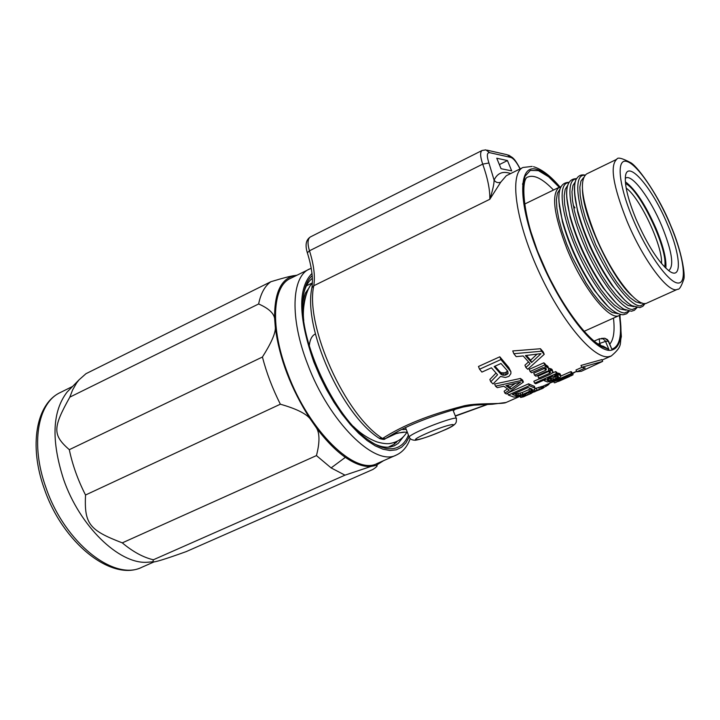 <?xml version="1.0" encoding="UTF-8"?>
<svg xmlns="http://www.w3.org/2000/svg" width="720" height="720" viewBox="0 0 720 720"><rect width="100%" height="100%" fill="white"/><g stroke="black" fill="none" stroke-linecap="round" stroke-linejoin="round"><path stroke-width="1.08" d="M507.456 160.56L511.695 170.874L501.048 168.696L496.755 158.22L507.456 160.56L499.365 164.592M510.642 173.583C502.947 170.802 497.43 172.989 494.1 180.135L488.925 162.99L482.715 164.124C487.71 178.236 490.077 189.954 489.816 199.278C492.66 190.467 494.082 184.086 494.1 180.135C495.828 182.502 498.051 183.186 500.742 182.169L489.816 199.278L313.785 285.75C304.812 325.503 345.213 415.404 382.572 438.48L385.317 438.669L397.143 433.134L404.631 432.207M576.765 371.772L581.427 371.259L602.649 361.386L581.742 367.281L585.288 368.001L576.765 371.772L576.018 369.963L581.94 367.344M463.095 407.061L473.778 405.171L492.39 404.235L506.124 402.462C502.605 404.631 474.966 402.435 462.321 406.305C428.931 414.864 402.345 425.592 382.572 438.48L378.963 438.102M544.212 354.33L541.485 351.225L540.477 348.741L543.249 351.954L544.212 354.33L527.715 369.27L525.843 367.443L524.934 365.184L528.462 361.98M540.477 348.741L512.73 350.946L513.846 353.709L541.485 351.225M546.363 369.306L545.526 370.341L534.591 375.21L535.914 376.209L546.84 371.349L549.693 371.277L550.494 372.348L549.621 373.284L538.722 378.126L539.946 378.882L550.836 374.049L553.059 372.024L551.772 370.647L548.406 370.341L548.649 368.289L546.273 366.903L544.797 366.831L546.174 366.219L545.319 364.113L543.87 362.799L529.236 369.342L530.1 371.484L531.549 372.744L542.961 367.65L545.733 368.217L546.363 369.306L546.012 368.451M548.991 369.126L547.821 366.246L545.634 364.896M553.059 372.024L551.979 369.369L548.667 368.316M549.621 373.284L548.829 371.331L537.93 376.173L538.722 378.126M545.526 370.341L544.698 368.307L533.772 373.185L534.591 375.21M557.478 374.112L556.344 373.518L534.618 383.157L535.77 383.733L545.697 379.332L544.554 380.853L547.533 381.969L552.087 380.961L559.998 377.325L561.06 375.984L559.44 375.012L554.751 375.318L557.478 374.112L556.704 372.222L555.57 371.61L552.006 373.194M539.622 378.693L533.853 381.258L534.618 383.157M561.06 375.984L559.944 373.653L557.01 372.96M572.301 373.626L571.392 373.518L550.233 382.869L565.317 377.46L555.12 382.698L566.856 377.442L567.792 376.632L563.283 377.613L572.301 373.626L571.563 371.817L570.654 371.7L561.051 375.948M499.815 356.796L478.467 366.48L479.565 369.225L500.922 359.559L499.815 356.796L508.761 367.47L510.921 371.772L500.922 359.559M510.921 371.772L510.858 373.698L508.95 376.362L505.467 377.478L500.49 376.452L493.02 383.931L490.77 381.771L489.861 379.494L495.999 373.068M523.413 382.077L521.262 380.493L520.443 378.45L522.612 380.088L523.413 382.077L506.421 394.02L504.909 393.147L504.135 391.212L507.42 388.908M520.443 378.45L494.631 384.021L495.486 386.154L521.262 380.493M535.221 388.278L529.362 385.704L508.356 395.028L513.747 397.071L516.933 396.891L524.07 394.542L532.746 390.6L535.131 388.845L534.492 386.46L528.597 383.814L507.915 392.994M541.278 389.025L543.285 388.098L542.565 386.316L535.185 388.557M602.649 361.386L601.902 359.586L580.986 365.436L581.742 367.281M462.321 406.305L463.023 407.088C432.63 415.458 408.843 424.737 391.662 434.916L385.137 438.768C384.876 439.659 383.049 439.587 379.656 438.57C341.955 415.161 302.868 328.338 311.904 287.775L311.76 288.648M455.283 415.872L487.377 404.37M553.509 190.035C542.691 178.758 534.141 174.429 527.868 177.039C520.191 178.434 522.666 219.978 542.763 263.313C561.555 307.467 591.435 344.484 603.243 346.203L608.868 349.416L599.184 345.654L587.403 335.619L574.326 319.86L560.952 299.439L548.334 275.904L537.489 251.118L529.272 227.043L524.295 205.569L522.864 188.289L524.961 176.346L530.316 170.415L538.416 170.64L548.622 176.787L560.205 188.226M619.353 315.459C622.224 335.277 619.713 346.518 611.838 349.191L608.535 341.199L605.547 341.388L599.733 343.404L600.462 345.15M611.838 349.191L607.554 339.678L604.845 338.265L601.407 338.4M608.868 349.416L605.358 340.965L603.117 338.814L599.229 338.823L599.733 343.404L598.356 344.016M560.871 186.75L559.251 187.245C551.124 193.86 553.689 214.389 566.946 248.832C582.768 287.982 609.615 321.426 619.29 315.495L620.712 314.568M559.377 206.424L559.368 205.353M618.066 313.713L612.297 312.516L606.51 308.574L599.976 302.085L592.974 293.31L585.819 282.6L572.373 257.373L566.703 244.026L562.104 231.012L558.774 218.934L556.857 208.323L556.407 199.638L557.424 193.23L559.836 189.324M605.457 303.804L604.638 303.111M559.017 201.987L562.455 221.949C569.457 246.645 580.203 269.604 594.693 290.808L607.815 306.225M567.585 185.535L565.191 189.351L564.183 195.696L564.651 204.345L566.586 214.938L569.934 227.025L574.551 240.066L580.239 253.458L593.703 278.811L600.858 289.593L607.842 298.44L614.358 304.983L620.118 308.979L625.941 310.185M566.793 197.64L570.051 217.044C577.206 242.577 588.294 266.265 603.315 288.117L616.131 303.039M575.361 181.728L572.976 185.463L571.986 191.745L572.472 200.349L574.425 210.924L577.791 223.02L588.132 249.534L601.614 275.013L608.76 285.858L615.744 294.777L622.233 301.383L627.957 305.424L633.843 306.657M574.605 193.302L577.683 212.175C584.991 238.5 596.412 262.899 611.946 285.372L624.474 299.826M583.488 177.678L580.968 181.08L579.852 187.101L580.221 195.534L582.093 206.019L585.405 218.124L595.728 244.863L609.282 270.738L616.482 281.808L623.511 290.916L630.045 297.684L635.796 301.833L640.521 303.237L642.159 303.003M582.462 189.738C582.705 216.243 612.027 278.901 632.232 296.064M586.548 173.97C578.916 180.369 581.85 200.862 595.332 235.458C611.379 274.806 637.848 308.727 646.965 303.03L677.628 289.224C669.141 294.642 643.113 260.199 626.805 220.635C613.071 185.859 609.732 165.402 616.788 159.273L586.548 173.97M636.102 219.267C628.353 200.376 624.789 186.3 625.392 177.039C626.715 157.752 652.302 187.461 667.467 224.343C680.769 255.105 682.407 280.449 669.492 271.233C658.809 262.809 647.676 245.493 636.102 219.267M625.302 178.362L625.941 177.948C632.358 174.168 650.628 199.017 661.878 226.125C671.769 250.686 674.19 265.392 669.141 270.225L668.412 270.45M665.838 268.227C666.648 259.524 663.426 246.384 656.163 228.789C645.633 204.939 635.364 189.261 625.365 181.773M302.913 311.805L304.029 301.32L306.729 292.932M397.53 441.072L396.072 442.71L394.119 442.746L394.614 444.024L388.296 447.183M309.375 287.388L305.397 293.094L302.868 301.149M390.744 446.886L392.238 445.626M306.432 285.804L312.372 282.87M403.542 436.563L398.187 443.403L394.389 445.761L390.582 446.922C385.875 447.759 380.538 446.769 374.553 443.961M303.84 292.905C305.595 286.209 308.439 281.34 312.354 278.289M408.429 435.06C405.378 442.683 400.536 447.156 393.921 448.488C386.613 449.775 378.018 446.886 368.154 439.83C334.458 417.096 298.791 340.911 302.913 300.474C303.768 288.81 306.864 280.53 312.192 275.643M311.229 268.227L290.43 278.424C272.214 286.353 270.018 327.915 287.721 373.473C308.97 431.1 355.158 475.668 377.091 463.536L396.342 455.049C402.759 452.052 407.376 446.598 410.202 438.669M383.652 460.638L376.002 465.444L370.998 466.443C363.483 466.992 354.933 463.959 345.348 457.353C335.7 450.576 326.097 440.793 316.539 428.004L309.996 418.608C305.721 413.406 295.839 408.609 280.35 404.208L85.527 495.009C84.204 523.935 89.298 530.208 122.283 542.862C132.903 551.772 143.253 557.406 153.351 559.782L152.892 561.807C153.774 562.68 164.88 559.278 186.21 551.61L372.915 469.449L374.976 468.036C377.46 466.11 377.802 465.246 376.002 465.444M296.865 275.238L296.577 275.265C281.628 277.344 274.311 291.699 274.617 318.33L275.364 327.978C279.414 358.443 290.952 388.647 309.996 418.608M150.957 561.96L146.799 562.284C118.845 563.976 79.695 526.176 63.612 479.439C51.075 440.469 52.254 411.327 67.149 392.004L70.065 389.025M85.527 495.009C77.94 480.168 72.531 465.057 69.3 449.685C52.362 434.871 52.776 427.707 69.84 397.125L72.522 390.123L76.644 382.914L79.056 379.827L85.959 373.707L270.837 281.736C282.861 278.073 290.808 276.012 294.687 275.544M315.369 333.936C311.895 335.673 309.861 339.669 309.285 345.915M274.617 318.33C273.672 313.02 268.344 308.232 258.633 303.966L69.84 397.125M258.633 303.966C260.775 293.427 264.843 286.02 270.837 281.736M275.364 327.978C275.355 333.72 271.044 343.404 262.422 357.021L69.3 449.685M262.422 357.021C266.508 372.834 272.484 388.557 280.35 404.208M370.998 466.443L344.979 475.155L331.119 467.91L316.449 455.589L122.283 542.862M316.449 455.589C319.779 442.764 319.806 433.566 316.539 428.004M344.979 475.155L153.351 559.782M394.443 443.574L396.072 442.71M525.843 367.443L530.064 363.672L523.179 355.959L516.168 356.634L513.846 353.709M531.576 362.511L541.017 353.655L525.384 355.563L531.576 362.511L530.64 360.198L536.994 354.186M530.64 360.198L526.401 355.455M546.174 366.219L544.743 364.941L530.1 371.484M544.743 364.941L543.87 362.799M546.273 366.903L546.021 366.282M547.56 367.398L546.723 365.328M548.649 368.289L547.821 366.246M550.557 370.305L549.747 368.307M551.772 370.647L550.971 368.667M552.771 371.34L551.979 369.369M550.287 372.717L549.702 371.286M550.494 372.348L550.206 371.637M546.174 369.729L545.526 368.145M558.351 377.181L550.881 380.637L548.082 380.754L546.804 379.854L547.956 378.333L552.483 376.326L557.172 376.02L558.432 376.506L558.351 377.181L558.009 376.353M556.344 373.518L555.57 371.61M557.235 374.832L557.019 374.31M558.126 374.841L557.361 372.96M559.44 375.012L558.684 373.149M560.7 375.498L559.944 373.653M544.554 380.853L544.203 379.989M544.563 380.448L544.347 379.926M557.397 377.901L556.785 375.966M556.245 378.558L555.498 376.731L556.65 376.065M553.545 379.755L552.798 377.928L547.326 378.9L548.082 380.754M555.498 376.731L552.798 377.928M551.988 380.295L551.241 378.468M550.881 380.637L550.143 378.801M549.369 380.844L548.622 378.999M547.227 380.421L546.894 379.602M550.233 382.869L549.711 381.582M571.392 373.518L570.654 371.7M567.117 376.668L566.856 376.038M567.792 376.632L567.441 375.777M554.31 382.86L553.869 381.771M563.238 378.909L562.869 378.009M564.867 378.144L564.633 377.586M572.787 372.996L573.03 374.805L563.427 379.026M558.45 381.429L563.499 379.188M562.158 379.809L564.237 378.891M568.404 377.046L567.819 375.606M569.583 376.524L568.998 375.084M570.906 375.93L570.321 374.499M571.77 375.507L571.203 374.112M573.03 374.805L572.364 373.185M576.261 371.466L572.94 373.374M490.77 381.771L497.574 374.769L491.427 367.803L481.914 372.096L479.565 369.225M508.068 373.536L505.674 375.084L502.425 375.102L500.967 374.265L494.154 366.57L500.985 363.492L507.78 371.205L508.068 373.536L507.276 370.674M509.715 369.828L508.761 367.47M500.967 374.265L500.031 371.916L494.964 366.21M502.425 375.102L501.498 372.789L500.031 371.916M507.033 374.472L506.124 372.195L507.15 371.241M505.674 375.084L504.756 372.807L501.498 372.789M506.124 372.195L504.756 372.807M503.991 375.363L503.073 373.077M504.909 393.147L509.247 390.123L503.811 386.208L497.268 387.666L495.486 386.154M510.777 389.16L520.542 382.113L505.899 385.632L510.777 389.16L509.994 387.198L515.232 383.418M509.994 387.198L507.303 385.308M534.645 387.819L533.907 385.992M516.402 395.892L522.891 394.38L531.126 390.618L532.341 389.421L531.972 389.007L528.057 387.567L512.433 394.488L516.402 395.892L515.673 394.074L514.314 393.651M508.356 395.028L507.627 393.201M529.362 385.704L528.597 383.814M532.062 389.943L531.639 388.908M531.126 390.618L530.676 388.602M529.542 391.437L528.813 389.628L530.397 388.809M522.891 394.38L522.162 392.571L515.673 394.074M528.813 389.628L522.162 392.571M520.92 395.127L520.191 393.327M519.183 395.64L518.454 393.831M517.68 395.901L516.951 394.092M541.818 388.782L539.838 389.421M543.285 388.098L533.214 391.5L532.827 390.546M533.277 392.238L523.656 396.774L520.614 397.467L524.259 395.217L525.357 395.181L523.431 396.288L525.033 396.072L531.423 393.363L530.568 393.012L533.214 391.5M533.205 392.13L539.91 389.601M534.627 391.932L534.411 391.392M520.614 397.467L520.038 396.045M521.028 396.954L520.596 395.865M522.684 395.991L522.369 395.217M524.259 395.217L523.998 394.569M525.357 395.181L524.943 394.155M525.033 396.072L524.79 395.469M526.131 395.667L525.429 393.939M527.481 395.109L526.77 393.345M529.11 394.398L528.39 392.625M530.424 393.813L529.713 392.049M530.388 393.318L529.848 391.986M530.568 393.012L530.109 391.869M531.621 392.274L531.243 391.338M534.987 390.717L534.474 389.457M536.94 389.925L536.211 388.143M539.415 389.106L538.695 387.315M540.99 388.638L540.27 386.856M542.115 388.332L541.386 386.55M542.934 388.143L542.214 386.361M549.594 383.247L548.595 384.651L548.271 383.832M548.595 384.651L543.186 387.864M539.109 389.745L534.555 391.761M543.861 387.54L543.258 386.046M546.147 386.334L545.607 385.011M547.542 385.479L547.083 384.354M488.925 162.99C486.648 155.997 486.864 152.55 489.564 152.649L510.849 157.428C513.684 158.508 516.744 162.351 520.038 168.93M532.179 166.41L522.981 167.481L506.286 175.743L500.742 182.169M522.981 167.481C509.346 173.403 515.25 219.447 537.858 269.505C560.313 319.608 592.866 358.83 608.337 356.742L611.235 356.004C623.457 345.735 619.344 343.377 621.342 336.708L619.965 315.126M489.564 152.649L485.856 149.877L482.103 150.471C479.961 152.01 480.168 156.564 482.715 164.124L309.474 250.794C313.839 264.546 315.27 276.201 313.785 285.75L311.904 287.775C313.299 278.622 311.778 266.949 307.332 252.765L307.431 253.053M309.474 250.794L307.332 252.765C304.947 245.061 305.982 239.778 310.428 236.916C307.611 238.779 307.287 243.405 309.474 250.794M487.125 150.174L507.24 154.746L510.849 157.428M523.422 181.935L522.531 184.23M573.246 205.308L574.983 207.882M559.665 187.065C550.575 176.751 542.673 170.784 535.968 169.173C517.644 164.457 517.941 204.588 539.226 256.302C560.268 308.016 594.945 352.485 610.776 350.316C619.947 348.687 622.926 337.005 619.686 315.297M599.391 338.787L594.162 341.091M609.885 343.998C613.71 339.363 614.907 330.741 613.476 318.114M559.08 193.095C558.252 199.656 559.368 208.782 562.419 220.464C569.673 246.051 580.806 269.82 595.809 291.789C602.82 301.608 609.111 308.304 614.682 311.877M568.746 182.7C557.82 182.718 560.583 212.724 575.811 248.112C590.886 283.509 613.944 313.551 624.735 312.948L628.857 311.112M566.883 188.982C566.055 195.3 567.099 204.147 570.006 215.514C577.431 241.956 588.915 266.49 604.467 289.125C611.64 299.052 618.138 305.739 623.97 309.195L631.431 311.247L634.383 310.293L637.02 307.638M576.459 178.983C565.596 178.803 568.467 208.746 583.74 244.233C598.86 279.729 621.873 309.969 632.547 309.438L636.651 307.566M574.722 184.86C573.885 190.953 574.857 199.53 577.647 210.591C585.216 237.861 597.051 263.133 613.134 286.407C619.848 295.641 625.815 301.878 631.026 305.136M584.874 175.284C573.507 173.781 575.919 203.247 591.219 239.238C606.366 275.229 629.721 306.396 640.377 305.901L644.877 303.471M670.32 224.811C683.622 256.032 687.663 283.527 678.069 283.05C668.691 283.077 647.028 252.702 632.835 218.736C618.489 184.761 616.122 158.202 626.742 161.433C637.164 164.16 657.162 193.599 670.32 224.811M625.518 183.537C640.35 190.143 669.006 251.352 664.578 266.976M626.184 188.109C640.089 197.694 663.039 246.726 661.5 263.538M406.215 429.399L402.75 429.561L402.66 429.03M455.292 409.293L453.258 410.76M397.143 433.134L385.272 438.696M409.32 437.328L409.149 436.905C409.995 435.6 414.459 433.125 422.541 429.498C438.021 422.541 458.172 416.124 456.39 418.671C456.075 421.767 458.802 424.368 442.827 430.74C429.732 436.257 420.57 439.434 415.341 440.262C411.957 440.19 409.896 439.065 409.149 436.905L405.522 427.617M426.195 433.602C448.641 423.567 465.363 420.894 442.656 430.785C421.092 440.442 403.308 443.664 426.195 433.602M311.976 273.42C297.702 288.027 298.323 317.565 313.848 362.043L319.716 375.939L326.475 389.457L333.954 402.255L341.973 414.027L350.316 424.494L358.785 433.413L367.173 440.586L375.282 445.869L382.932 449.199L389.952 450.513L396.207 449.847L401.571 447.246L405.945 442.818L409.284 436.698M309.285 269.082C291.456 276.804 289.719 318.339 307.584 364.077C329.067 421.938 374.922 466.965 396.342 455.049M142.065 567.18C114.3 581.697 64.539 542.601 45.999 487.764C30.249 444.51 37.638 402.75 60.3 392.535C35.946 403.857 28.764 446.04 44.316 488.862C62.694 542.997 111.933 582.237 142.065 567.18L154.44 561.726M331.119 467.91L345.348 457.353M506.124 402.462L520.128 396.27M542.574 386.352L550.404 382.896M572.157 373.275L576.576 371.322M602.091 360.045L611.235 356.004M487.827 404.361L455.382 416.124M508.59 155.079L512.631 157.698C513.63 158.922 514.755 158.787 520.2 168.858M482.103 150.471L310.428 236.916M559.962 186.957C550.584 175.914 541.773 169.173 533.538 166.716M608.733 341.217L604.791 338.265M524.475 204.147L559.251 187.245M584.028 331.371L619.29 315.495M594.693 290.808L595.809 291.789C606.096 306.513 615.186 314.181 623.088 314.793L626.598 313.803L629.262 311.175M562.455 221.949L562.419 220.464C556.11 195.165 558.288 182.457 568.953 182.349M603.315 288.117L604.467 289.125M570.051 217.044L570.006 215.514C563.976 190.872 566.19 178.587 576.648 178.659M611.946 285.372L613.134 286.407C620.055 295.902 626.31 302.319 631.908 305.667L639.873 307.638L642.915 306.27L645.165 303.462M577.683 212.175L577.647 210.591C572.031 186.471 575.64 179.541 576.72 178.533C578.628 175.563 581.346 174.402 584.847 175.032M670.509 224.991C681.696 250.38 685.575 275.517 683.712 279.477C681.264 286.578 679.239 289.818 677.628 289.224M670.455 224.847C659.529 197.478 638.991 167.922 631.08 162.882C622.305 158.184 617.544 156.978 616.788 159.273M396.18 433.629C400.932 432.396 403.947 431.919 405.225 432.189L407.322 432.216M452.952 409.977L456.219 418.239M353.331 426.384C360.459 433.467 368.334 438.651 376.983 441.927C383.436 443.736 388.224 444.159 391.347 443.187C397.989 441.81 403.191 438.147 406.935 432.207M312.354 283.266C306.459 288.036 301.914 307.593 303.75 320.472M146.799 562.284L152.892 561.807M67.149 392.004L79.056 379.827M72.585 386.442L60.3 392.535M390.951 446.265L389.007 447.129M558.972 381.213L569.439 376.596"/></g></svg>
